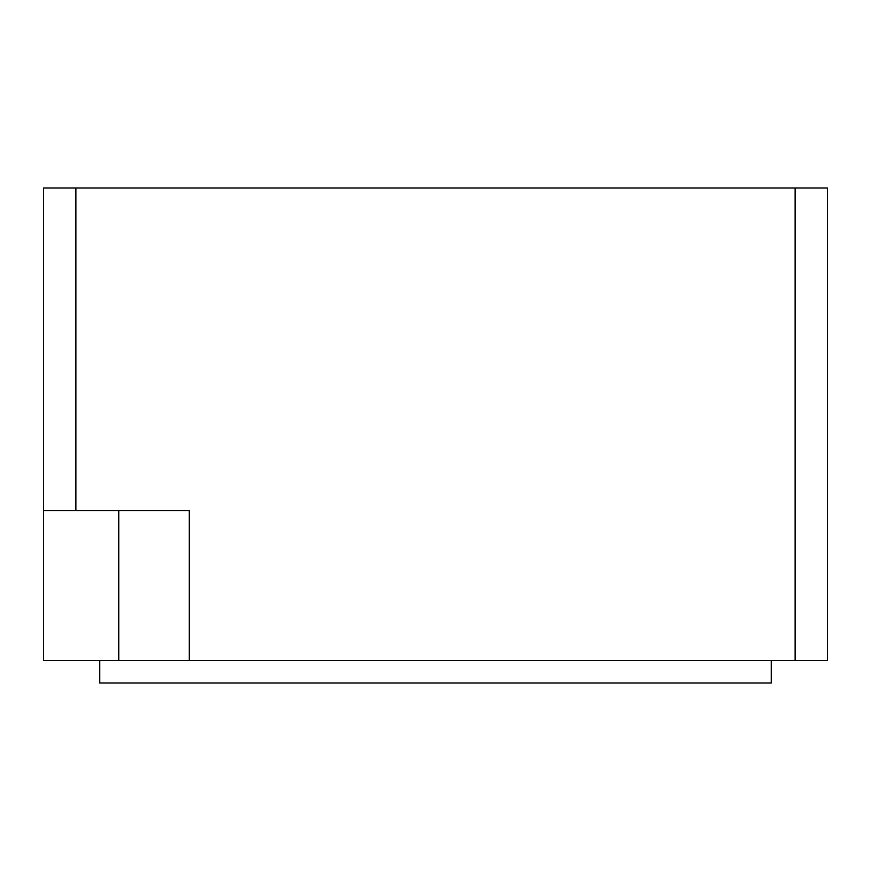 <?xml version="1.0" encoding="UTF-8"?>
<svg xmlns="http://www.w3.org/2000/svg" width="871" height="871" viewBox="0 0 871 871"><rect width="100%" height="100%" fill="white"/><g stroke="black" fill="none" stroke-linecap="round" stroke-linejoin="round"><path stroke-width="1.31" d="M771.238 660.588L771.238 682.984L99.762 682.984L99.762 660.588M75.875 510.526L75.875 188.016L795.125 188.016L795.125 660.588L189.312 660.588L189.312 510.526L43.55 510.526L43.55 660.588L189.312 660.588M43.55 510.526L43.55 188.016L75.875 188.016M795.125 660.588L827.45 660.588L827.45 188.016L795.125 188.016M118.761 510.526L118.761 660.588"/></g></svg>
